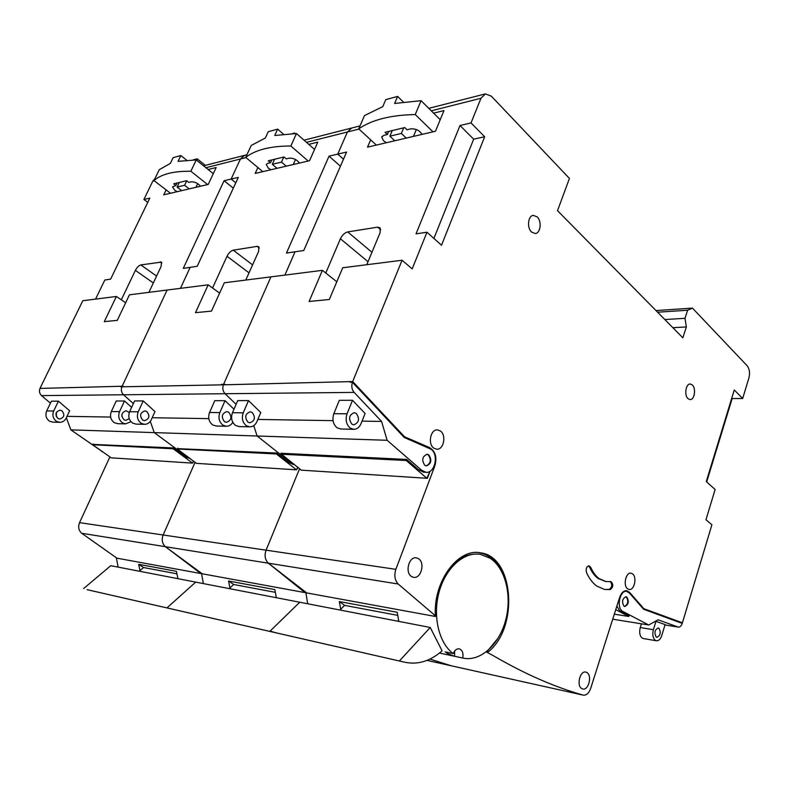 <?xml version="1.0" encoding="UTF-8"?>
<svg xmlns="http://www.w3.org/2000/svg" width="789" height="789" viewBox="0 0 789 789"><rect width="100%" height="100%" fill="white"/><g stroke="black" fill="none" stroke-linecap="round" stroke-linejoin="round"><path stroke-width="1.18" d="M131.635 407.371L124.494 400.97L116.249 400.99L111.318 411.552C109.641 416.227 110.657 419.955 114.375 422.736L117.798 423.683M130.944 421.671L125.658 423.871L122.611 422.924C118.883 420.113 117.857 416.355 119.543 411.631L124.494 400.97M129.238 418.643L125.836 420.35L124.06 419.797C120.658 415.537 121.348 412.519 126.141 410.744L129.297 412.539M121.871 416.395L121.881 414.58M52.557 422.125L59.579 422.293C62.479 422.302 64.659 420.941 66.098 418.2L69.639 410.803L58.425 401.167L51.393 401.187L46.679 410.931C45.081 415.251 46.068 418.693 49.638 421.257L52.922 422.135M59.579 422.293L56.65 421.415C53.06 418.831 52.074 415.349 53.682 411L58.425 401.167M58.031 418.535C54.757 414.6 55.417 411.819 60.023 410.181L61.789 410.704C65.053 414.659 64.373 417.44 59.747 419.048L58.031 418.535M56.364 416.74L56.394 412.391M66.335 417.716L70.852 429.857L104.256 452.925M92.826 444.394L173.373 447.945L185.849 457.156L189.291 458.182M187.575 457.255L189.597 458.084L187.575 457.255M184.833 456.417L186.559 456.525L154.259 432.609L186.559 456.525L187.555 456.584M120.322 386.62L121.891 386.807C120.825 389.874 121.368 392.527 123.538 394.766L41.551 395.605C39.489 393.583 38.957 391.186 39.973 388.425L122.157 386.235L167.09 290.036L129.455 294.81L117.275 320.364L104.296 321.636L116.377 296.467L125.599 302.7M121.319 299.81L135.392 270.371C137.01 267.343 138.825 265.528 140.837 264.926L161.449 262.086L161.134 266.406L148.904 292.344M190.188 267.343L180.454 288.34L190.188 267.343L183.275 268.368L224.076 180.72L231.128 179.064L240.428 159.003L231.128 179.064L235.773 182.831L231.128 179.064L238.288 177.397L197.22 266.297L190.188 267.343M208.168 169.517L216.166 167.524L208.227 184.429L163.727 194.844L166.114 189.883M154.24 180.77L152.81 181.125L143.904 199.479L149.821 198.098L110.608 279.148L104.829 280.006L95.558 299.11M41.442 388.188L40.219 387.902L82.806 300.727L116.377 296.467M147.75 202.369L143.904 199.479M152.81 181.125L154.979 178.57M281.703 453.862L280.923 453.251L406.631 459.445L418.811 469.988L421.533 470.145L425.853 472.286C434.936 473.725 439.138 454.405 430.932 449.158L404.264 437.491L352.417 382.28C351.223 386.176 351.805 389.549 354.153 392.399L123.538 394.766C121.368 392.527 120.825 389.874 121.891 386.807L223.386 384.815C222.251 388.247 222.823 391.216 225.092 393.721C222.823 391.216 222.251 388.247 223.386 384.815L352.703 381.56L404.53 436.79L429.709 447.649C435.597 451.515 437.254 457.748 434.68 466.338L395.861 569.333C393.977 575.349 394.756 580.24 398.179 584.008L268.368 563.198C265.025 559.825 264.256 555.476 266.071 550.18C264.256 555.476 265.025 559.825 268.368 563.198L165.394 546.698C162.179 543.631 161.429 539.725 163.145 534.991L195.12 462.176L163.145 534.991C161.429 539.725 162.179 543.631 165.394 546.698L81.711 533.275L116.93 558.168L200.84 573.534L200.8 572.972M81.711 533.275C78.634 530.474 77.914 526.934 79.541 522.653L395.861 569.333M109.908 456.9L79.541 522.653M40.219 387.902L40.801 388.405M116.338 557.774L118.133 567.113M177.071 578.515L177.772 577.893L176.43 571.325L138.647 564.313L139.969 570.615L139.278 571.206M177.772 577.893L178.008 578.692M201.511 573.287L203.365 583.594L201.511 573.287M111.022 457.689L92.629 444.74L173.185 448.783L192.575 463.113L193.778 461.18M111.239 457.847L192.575 463.113L193.65 461.092M120.48 386.275L121.092 386.827M123.676 386.551L122.157 386.235L122.768 386.797L122.157 386.235L167.09 290.036L208.188 284.829L217.813 291.812M398.179 584.008L435.35 615.775L434.256 615.578L435.4 616.475L306.694 592.914L268.368 563.198L304.968 592.598L202.231 573.79L165.394 546.698L200.84 573.534M244.62 155.344L240.428 159.003L244.62 155.344L246.947 154.752M123.538 394.766L133.371 403.613L123.538 394.766M70.852 429.857L154.259 432.609L150.304 421.375L154.259 432.609L257.115 436.001L290.668 462.561L294.356 464.405L290.668 462.561L292.127 462.64M41.551 395.605L50.427 403.189M176.815 573.79L143.549 567.528L138.647 564.313M143.549 567.528L139.969 570.615M399.678 660.649L430.232 627.472L442.087 650.836C429.975 661.488 417.154 665.196 403.613 661.971L89.601 590.241M430.232 627.472L195.702 582.114L167.248 607.648L195.702 582.114L110.776 565.693L83.614 588.564M66.986 416.355L110.618 417.056M102.432 451.643L101.751 451.604M173.57 448.093L173.185 448.783M93.053 443.99L92.629 444.74M233.317 188.157L224.076 180.72M641.418 623.813L640.264 627.541C639.09 632.314 639.711 635.816 642.128 638.035L643.4 638.548M655.255 640.283C652.838 638.045 652.227 634.514 653.391 629.691L655.965 621.337L665.097 624.612L661.754 635.579C660.482 639.238 658.677 640.974 656.359 640.767L655.255 640.283M656.241 637.048C654.032 632.768 654.702 629.73 658.263 627.965L658.933 628.251C661.133 632.551 660.452 635.579 656.882 637.334L656.241 637.048M340.404 428.989L353.61 429.305C356.894 429.305 359.36 427.421 361.027 423.663L365.09 413.505L352.515 400.289L339.3 400.329L333.846 413.683C331.982 419.61 333.066 424.324 337.1 427.825L340.818 428.999M353.61 429.305L350.296 428.121C346.253 424.581 345.168 419.807 347.042 413.811L352.515 400.289M351.894 424.157C348.225 418.762 349.004 414.935 354.231 412.677L356.233 413.387C359.883 418.811 359.084 422.628 353.827 424.847L351.894 424.157M238.86 426.573L249.669 426.829C252.855 426.829 255.251 425.133 256.859 421.73L260.784 412.548L248.515 400.595L237.716 400.625L232.459 412.716C230.664 418.071 231.729 422.332 235.655 425.508L239.264 426.583M249.669 426.829L246.444 425.754C242.509 422.539 241.444 418.229 243.239 412.815L248.515 400.595M247.983 422.164C244.403 417.292 245.152 413.831 250.221 411.789L252.174 412.44C255.735 417.342 254.965 420.793 249.866 422.796L247.983 422.164M424.798 465.303C421.464 460.076 422.243 456.397 427.145 454.247L428.762 454.868C432.086 460.115 431.287 463.794 426.376 465.895L424.798 465.303M426.77 454.247L428.22 454.839C431.494 459.76 430.824 463.439 426.198 465.875M418.811 469.988L423.545 472.147M626.88 597.066L626.091 596.731C622.304 598.555 621.604 601.711 623.991 606.189L624.75 606.514C628.547 604.709 629.257 601.553 626.88 597.066M624.543 606.465C628.093 604.285 628.695 601.119 626.338 596.987L625.766 596.701M664.999 624.937L678.007 627.008L658.095 619.819L648.716 624.987L622.403 611.209C616.14 607.431 620.085 589.63 626.782 591.356L629.563 593.16L643.607 609.256L682.238 623.399C681.282 626.002 679.98 627.235 678.323 627.097L664.989 624.977M628.922 615.972L619.7 610.794L616.89 606.09M596.908 586.158L604.709 589.491L610.38 589.531C613.388 586.888 613.576 584.235 610.933 581.582L605.962 581.542L599.324 578.712C595.833 576.187 592.973 572.39 590.734 567.35L589.107 565.851C586.543 566.512 585.665 568.721 586.474 572.469C589.196 578.564 592.677 583.13 596.908 586.158M604.719 589.491L609.295 589.373C612.116 587.213 612.461 584.619 610.321 581.601M605.784 581.523L598.24 578.574C594.748 576.039 591.888 572.252 589.649 567.212L588.495 565.871M586.908 672.544L585.911 672.12C580.112 670.246 576.197 685.7 581.769 688.58L582.676 688.965C588.505 690.878 592.44 675.492 586.908 672.544M418.387 558.632L416.503 557.902C408.929 556.038 404.589 572.834 411.7 576.611L413.436 577.292C421.05 579.244 425.458 562.518 418.387 558.632M440.39 430.991L437.53 429.916C430.528 429.019 427.5 444.099 433.881 448.172L436.603 449.207C443.635 450.174 446.732 435.163 440.39 430.991M692.338 384.973L690.237 384.006C685.819 383.562 684.024 395.279 688.008 398.652L690.05 399.589C694.488 400.062 696.302 388.415 692.338 384.973M537.181 216.896L533.344 215.367C528.019 215.624 526.687 227.765 531.52 232.015L535.267 233.514C540.613 233.307 542.004 221.236 537.181 216.896M632.472 573.81L631.062 573.199C625.805 571.926 622.817 585.823 627.699 588.89L629.04 589.462C634.307 590.774 637.325 576.937 632.472 573.81M486.271 651.892L493.559 655.827C524.577 673.885 554.391 686.972 583.002 695.089L583.101 695.109C586.345 695.543 588.87 693.304 590.675 688.412L619.483 597.924C621.16 592.924 623.616 590.517 626.861 590.724L629.592 592.371L643.794 608.654L682.416 622.817L711.905 524.774L705.977 519.724L715.13 489.486L706.263 481.576L734.263 389.963L742.676 398.494L748.939 377.803C750.112 372.872 749.511 368.857 747.153 365.751L692.456 308.114L687.614 310.225L684.99 318.322L686.361 326.952L682.85 337.81L557.517 210.673L569.431 178.442L491.379 96.189L485.383 93.901L480.965 98.27L471.023 122.926L460.017 125.5L416.03 233.85L426.957 232.232L412.183 268.881L402.065 260.242L352.703 381.56M462.709 658.036C480.106 662.119 499.072 644.869 505.571 620.479C512.219 596.139 505.621 568.524 490.304 558.326L480.274 554.322C464.08 551.55 445.844 567.597 439.187 591.711C432.411 615.755 438.783 643.134 453.241 653.588L445.114 651.872L447.827 653.637L454.129 656.182L462.709 658.036C463.567 653.233 462.462 650.185 459.385 648.874C456.772 648.509 454.73 650.077 453.241 653.588M402.065 260.242L342.722 267.767L329.329 299.495L309.091 301.487L322.405 270.341L332.366 278.28M325.788 273.043L340.404 238.761C342.248 235.033 344.694 232.755 347.712 231.927L377.694 227.143L380.18 227.903L380.111 232.637L366.767 264.719M433.644 113.162L443.98 110.578L435.449 131.25L367.516 147.148L370.652 139.85M358.995 129.071L347.416 131.99L337.741 154.121L346.588 152.05L303.785 250.498L295.056 251.79L284.868 275.105L295.056 251.79L286.466 253.062L329.033 156.153L337.741 154.121L343.471 159.22L337.741 154.121L347.416 131.99L351.746 128.005L347.416 131.99L306.467 142.326M208.188 284.829L195.475 312.671L211.482 311.093L224.293 282.787L322.405 270.341M221.393 384.608L223.662 384.174L270.943 276.87L223.662 384.174L224.303 384.795L223.662 384.174L225.605 384.519M451.762 665.896L583.101 695.109M451.407 665.817L427.007 660.393L451.298 665.788L429.956 659.091L451.298 665.788L583.002 695.089M299.633 468.587L266.071 550.18L299.633 468.587M706.678 481.941L732.153 398.534L742.676 398.494M305.797 592.263L307.69 603.772L305.797 592.263M397.863 621.209L398.613 620.42L397.232 612.294L339.329 601.553L340.71 609.266L339.96 610.015M398.613 620.42L398.859 621.407M435.4 616.475L435.281 612.609M439.256 587.766C448.487 564.224 461.703 553.02 478.893 554.144M301.211 470.145L281.515 454.227L406.256 460.5L426.819 478.282L427.362 478.321L430.044 471.23M301.645 470.175L426.819 478.282L429.985 471.368M349.823 382.054L352.417 382.28M350 381.61L350.661 382.32M682.416 622.817L679.388 622.343M615.745 609.67L628.803 616.465L614.306 614.187M426.957 232.232L441.515 245.231L484.663 136.753L471.023 122.926M487.701 652.316C519.103 628.438 514.172 556.324 480.412 552.833C458.034 547.941 433.181 581.345 435.35 615.775M354.153 392.399L381.58 421.434L387.123 440.292L421.533 470.145M225.092 393.721L236.098 404.333L225.092 393.721M177.515 448.635L276.643 453.034L288.527 462.433L290.668 462.561L257.115 436.001L253.742 425.656L257.115 436.001L387.123 440.292M397.626 615.351L344.576 605.37L339.329 601.553M344.576 605.37L340.71 609.266M672.869 327.682L686.361 326.952M664.831 319.535L684.99 318.322M657.612 312.207L687.614 310.225M655.994 310.56L692.456 308.114M434.078 466.309L434.68 466.338M486.606 652.099L498.382 637.739M506.548 584.748C502.1 566.413 493.026 555.732 479.317 552.694L479.012 552.655M299.751 602.234L270.114 631.101L276.623 632.956L270.114 631.101L299.751 602.234M620.539 611.248L623.231 611.672M612.718 619.197L648.716 624.987M626.141 591.267L625.361 590.754M642.986 608.526L643.794 608.654M679.378 622.353L643.499 609.128M403.573 436.761L404.53 436.79M257.845 419.432L333.037 420.655M362.043 421.119L381.58 421.434M629.001 615.667L628.803 616.465M406.71 459.514L406.256 460.5M281.989 453.3L281.515 454.227M454.582 656.3L454.612 651.053M433.901 238.426L473.656 139.18L460.017 125.5M473.656 139.18L484.663 136.753M336.804 281.781L332.406 278.27M233.978 409.215L225.052 400.664L214.756 400.694L209.558 412.489C207.783 417.716 208.848 421.878 212.734 424.985L216.314 426.03M232.814 422.342C231.157 425.005 228.958 426.316 226.206 426.267L223.021 425.212C219.115 422.085 218.05 417.874 219.825 412.588L225.052 400.664M224.54 421.721C220.989 416.957 221.729 413.584 226.759 411.592L228.682 412.223C232.222 417.016 231.463 420.379 226.404 422.332L224.54 421.721M135.777 424.107L144.387 424.314C147.435 424.324 149.723 422.815 151.251 419.778L154.979 411.582L143.223 400.911L134.603 400.94L129.623 411.73C127.926 416.503 128.952 420.32 132.71 423.151L136.162 424.117M144.387 424.314L141.31 423.348C137.542 420.488 136.507 416.631 138.213 411.809L143.223 400.911M142.77 420.152C139.337 415.803 140.038 412.716 144.88 410.901L146.744 411.473C150.166 415.862 149.437 418.939 144.565 420.715L142.77 420.152M288.527 462.433L293.153 464.376M212.566 288.005L227.015 256.247C228.741 252.894 230.832 250.882 233.268 250.182L257.145 246.375L258.802 246.809L258.624 251.366L245.793 280.056M308.785 144.367L317.809 142.119L309.544 160.719L255.172 173.442L257.885 167.524M275.46 597.539L276.189 596.839L274.819 589.58L228.573 581L229.934 587.933L229.214 588.594M276.189 596.839L276.436 597.727M304.968 592.598L304.929 591.977M196.392 463.36L177.318 448.99L276.377 453.971L296.477 469.84L297.976 467.275M196.737 463.38L296.477 469.84L297.818 467.147M221.561 384.223L222.202 384.845M275.213 592.312L233.672 584.491L228.573 581M233.672 584.491L229.934 587.933M152.188 417.726L208.809 418.643M276.791 453.162L276.377 453.971M177.772 448.162L177.318 448.99M340.424 166.223L329.033 156.153M219.628 293.094L217.853 291.802M422.046 134.386C419.63 130.422 415.892 128.577 410.803 128.854L407.035 129.761L404.727 127.552L385.062 132.335L387.36 134.505L383.75 135.373L381.748 137.118L383.543 140.797L386.383 142.73M387.36 134.505L388.652 131.467M358.739 128.834L364.479 115.608L382.783 106.623L385.791 99.631L397.607 96.406L394.589 103.467L421.07 100.686L415.251 114.543C390.713 115.026 371.875 119.79 358.739 128.834L376.323 145.087M440.223 119.691L421.07 100.686M432.954 131.832L415.251 114.543M416.345 129.514L413.466 136.398M397.607 96.406L403.317 101.988M200.534 186.224C197.852 183.206 194.735 181.736 191.194 181.825L188.739 182.417L186.559 180.701L173.698 183.837L175.858 185.523L172.505 186.865L174.645 190.179L177.15 191.697M175.858 185.523L177.061 183.018M153.993 180.582L159.279 169.684L170.345 163.412L173.126 157.652L180.839 155.551L178.048 161.35L196.254 159.94L190.859 171.262C173.6 171.006 161.311 174.113 153.993 180.582L170.503 193.256M213.296 173.639L196.254 159.94M207.635 184.567L190.859 171.262M197.684 183.65L195.968 187.299M180.839 155.551L186.677 160.206M299.475 163.057L299.475 163.076C296.881 159.634 293.478 157.997 289.277 158.165L286.269 158.885L284.02 156.962L268.29 160.788L270.538 162.682L267.639 163.382L266.258 164.516L268.26 168.047L270.923 169.753M270.538 162.682L271.781 159.94M245.714 157.396L251.247 145.452L265.331 138.016L268.24 131.704L277.669 129.13L274.759 135.501L296.467 133.528L290.845 145.995C270.489 146.024 255.449 149.831 245.714 157.396L262.836 171.647M314.555 149.446L296.467 133.528M308.183 161.035L290.845 145.995M295.51 159.506L293.261 164.526M277.669 129.13L283.468 134.179M295.155 133.538L294.603 133.055L292.591 133.588M286.239 166.173L281.466 162.11L283.774 157.021M294.376 133.548L294.603 133.055M281.466 162.11L272.294 164.309L274.592 159.26M272.294 164.309L277.057 168.323M205.337 165.365L197.191 158.816L192.96 159.94M189.212 188.877L184.606 185.277L186.717 180.829M196.55 160.177L197.191 158.816M184.606 185.277L177.101 187.072L179.3 182.476M177.101 187.072L181.697 190.632M406.227 138.085L401.345 133.44L403.731 127.788M401.345 133.44L389.874 136.181L392.251 130.589M389.874 136.181L394.756 140.777M111.318 411.552L119.543 411.631M46.679 410.931L53.682 411M245.971 157.603L205.929 167.712M153.332 282.955L135.392 270.371M156.587 276.061L140.837 264.926M161.893 262.964L160.295 261.82M640.264 627.541L653.391 629.691M333.846 413.683L347.042 413.811M232.459 412.716L243.239 412.815M609.295 589.373L610.38 589.531M589.649 567.212L590.734 567.35M480.965 98.27L431.277 110.815M628.665 592.243L629.592 592.371M427.658 447.57L429.709 447.649M368.019 261.701L340.404 238.761M371.944 252.283L347.712 231.927M380.752 229.786L377.694 227.143M209.558 412.489L219.825 412.588M129.623 411.73L138.213 411.809M249.018 272.846L227.015 256.247M252.579 264.887L233.268 250.182M259.325 248.071L257.145 246.375M394.362 140.403L394.145 140.915M421.651 133.558L421.227 134.574M117.413 423.673L125.658 423.871M188.896 458.153L189.755 458.212M203.562 165.818L244.452 155.384M403.613 661.971L87.135 589.669M643.232 638.518L656.359 640.767M423.121 472.118L425.853 472.286M624.484 591.04L626.555 591.326M439.473 653.055L454.129 656.182M428.782 108.34L485.205 93.95M479.317 552.694L480.412 552.833M351.746 128.005L360.011 125.895M604.877 581.394L605.962 581.542M215.92 426.021L226.206 426.267M292.739 464.346L294.405 464.445M304.031 140.186L351.569 128.055M382.044 136.398L381.748 137.118"/></g></svg>
